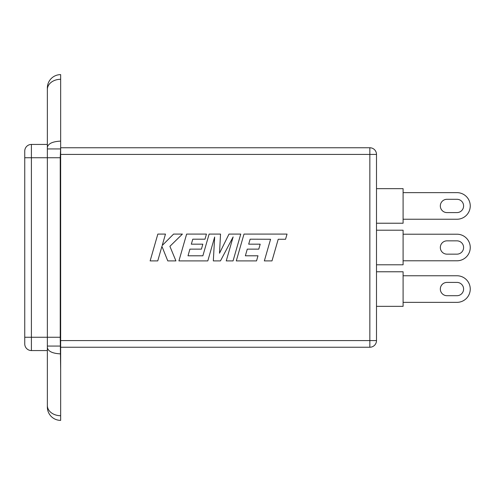 <?xml version="1.0" encoding="UTF-8"?>
<svg xmlns="http://www.w3.org/2000/svg" width="495" height="495" viewBox="0 0 495 495"><rect width="100%" height="100%" fill="white"/><g stroke="black" fill="none" stroke-linecap="round" stroke-linejoin="round"><path stroke-width="0.74" d="M47.359 391.458L47.359 407.082A13.297 13.297 0 0 0 60.656 420.379L60.656 347.236L369.845 347.236L60.656 347.236L60.656 74.621A13.297 13.297 0 0 0 47.359 87.918L47.359 89.477A13.297 10.185 0 0 1 60.656 79.293L60.656 103.542M60.656 369.511L60.235 337.262L60.235 157.738L60.656 147.764L369.845 147.764A6.652 6.652 0 0 1 376.497 154.409L376.497 340.591L376.497 154.409L60.656 154.409M376.497 188.657L403.091 188.657L403.091 223.233L376.497 223.233M376.497 271.767L403.091 271.767L403.091 306.343L376.497 306.343M376.497 230.212L403.091 230.212L403.091 264.788L376.497 264.788M403.091 234.203L456.953 234.203A13.297 13.297 0 0 1 470.25 247.5A13.297 13.297 0 0 1 456.953 260.797L403.091 260.797M446.979 212.59A6.652 6.652 0 0 1 440.327 205.945A6.652 6.652 0 0 1 446.979 199.293L456.953 199.293A6.652 6.652 0 0 1 463.598 205.945A6.652 6.652 0 0 1 456.953 212.59L446.979 212.59M403.091 219.242L456.947 219.242A13.297 13.297 0 0 0 470.25 205.945A13.297 13.297 0 0 0 456.947 192.642L403.091 192.642M403.091 275.758L456.947 275.758A13.297 13.297 0 0 1 470.25 289.055A13.297 13.297 0 0 1 456.947 302.358L403.091 302.358M47.359 144.435L31.402 144.435L47.359 144.435L47.359 148.939L47.359 89.477M60.656 391.458L60.656 415.707A13.297 10.185 180 0 1 47.359 405.523L47.359 346.061L60.656 346.061M60.656 125.489L60.656 147.764M31.402 350.565A6.652 6.652 0 0 1 24.75 343.914L24.75 151.086A6.652 6.652 0 0 1 31.402 144.435L31.402 350.565L47.359 350.565L47.359 369.511M60.656 148.939L47.359 148.939L47.359 157.738L24.75 157.738M24.75 337.262L47.359 337.262L47.359 346.061M60.235 337.262L47.359 337.262L47.359 157.738L60.235 157.738M60.656 340.591L369.845 340.591L369.845 347.236A6.652 6.652 0 0 0 376.497 340.591A6.652 6.652 0 0 1 369.845 347.236A6.652 6.652 0 0 0 376.497 340.591L369.845 340.591L369.845 147.764M157.837 234.085L150.133 260.896L157.757 260.896L161.927 246.337L167.774 260.896L175.929 260.896L169.896 246.337L182.414 234.085L173.59 234.085L162.193 245.52L165.472 234.085L157.837 234.085M240.762 234.085L229.006 234.085L219.508 253.242L220.535 234.085L209.119 234.085L202.876 255.797L188.013 255.797L189.913 249.133L201.422 249.133L202.832 244.177L191.33 244.177L192.778 239.19L204.992 239.19L206.446 234.085L186.634 234.085L178.918 260.896L207.807 260.896L214.657 237.025L213.32 260.896L220.467 260.896L233.133 236.913L226.246 260.896L233.058 260.896L240.762 234.085M250.136 239.19L270.573 239.264L264.349 260.896L271.99 260.896L278.209 239.264L285.547 239.264L287.038 234.085L243.998 234.085L236.282 260.896L256.54 260.896L257.988 255.797L245.365 255.797L247.271 249.133L258.774 249.133L260.191 244.177L248.682 244.177L250.136 239.19M47.359 347.688C48.201 351.425 52.637 353.492 60.656 353.888M47.359 147.312C48.201 143.575 52.637 141.508 60.656 141.112M446.979 295.707L456.953 295.707A6.652 6.652 0 0 0 463.598 289.061A6.652 6.652 0 0 0 456.953 282.41L446.979 282.41A6.652 6.652 0 0 0 440.327 289.055A6.652 6.652 0 0 0 446.979 295.707M446.979 254.152L456.953 254.152A6.652 6.652 0 0 0 463.598 247.5A6.652 6.652 0 0 0 456.953 240.848L446.979 240.848A6.652 6.652 0 0 0 440.327 247.5A6.652 6.652 0 0 0 446.979 254.152"/></g></svg>
